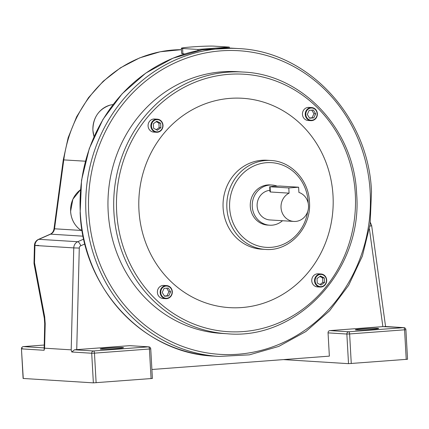 <?xml version="1.0" encoding="UTF-8"?>
<svg xmlns="http://www.w3.org/2000/svg" width="429" height="429" viewBox="0 0 429 429"><rect width="100%" height="100%" fill="white"/><g stroke="black" fill="none" stroke-linecap="round" stroke-linejoin="round"><path stroke-width="0.64" d="M80.464 189.795A24.276 22.496 93.6 0 0 70.635 211.438A24.276 22.496 93.6 0 0 80.067 229.671L80.019 229.644C74.308 225.118 71.16 219.047 70.587 211.427L72.871 199.228L80.47 189.774M116.248 348.611A11.669 0.558 -3.2 0 0 123.52 347.688A11.669 0.558 -3.2 0 0 107.486 348.064A11.669 0.558 -3.2 0 0 100.22 348.986A11.669 0.558 -3.2 0 0 116.248 348.611M362.639 328.866A11.669 0.558 176.8 0 1 378.668 328.485A11.669 0.558 176.8 0 1 371.401 329.413A11.669 0.558 176.8 0 1 355.368 329.788A11.669 0.558 176.8 0 1 362.639 328.866M151.078 378.625L149.421 349.008L150.745 348.836L152.402 378.458L93.361 382.861L91.709 353.239L71.777 351.995L71.198 349.849L73.756 247.898L34.942 245.474L34.508 262.789L34.009 262.741A6.789 6.789 0 0 0 34.127 264.167A6.789 3.046 -10.7 0 1 34.207 263.352A6.789 3.046 -10.7 0 1 34.508 262.789L44.691 316.838A6.789 3.046 -10.7 0 0 44.31 318.216L44.707 323.643L45.206 323.691L44.691 316.838M94.026 136.637L92.873 130.319C93.013 117.428 98.82 109.004 110.291 105.051L110.307 105.051A24.276 22.496 93.6 0 0 92.921 130.336A24.276 22.496 93.6 0 0 94.048 136.583M113.068 104.531L110.307 105.051M184.663 53.979L181.628 53.475L181.338 48.268A16.972 0.81 -3.2 0 0 182.582 48.504L197.898 49.458L229.301 47.093L229.354 48.048M197.898 49.458L197.962 50.59M129.708 345.667L74.539 349.791L93.554 350.976L148.509 346.841L129.708 345.667A2.124 1.968 -86.4 0 1 129.955 345.667L148.756 346.841A2.124 1.968 93.6 0 0 148.509 346.841A2.124 0.794 -94.3 0 1 149.421 349.008L94.466 353.142L96.123 382.765M406.231 359.427L404.574 329.81L405.893 329.638L407.55 359.261L348.514 363.663L346.857 334.041L328.056 332.866L329.359 356.14L151.898 369.492M328.056 332.866A2.124 1.968 -86.4 0 1 329.901 330.603L382.877 326.619L369.407 228.925M93.361 382.861L23.107 378.458L21.45 348.836L23.263 378.491M348.514 363.663L283.397 359.599M71.198 349.849L44.589 348.192L44.117 350.273L21.606 348.868A2.124 1.968 93.6 0 1 23.45 346.605L44.096 347.892M80.067 229.671L82.068 230.335M329.901 330.603L348.702 331.778L403.657 327.643L382.877 326.619M44.707 323.643L44.117 350.273M38.685 245.436L34.443 245.426A6.789 6.789 0 0 1 38.497 239.382L38.497 239.382A6.789 2.306 66.2 0 1 38.9 239.312L77.713 241.736L83.746 239.076M384.641 326.458L403.909 327.643A2.124 1.968 -86.4 0 0 403.657 327.643A2.124 0.794 85.7 0 1 404.574 329.81L349.619 333.944L351.271 363.561M71.777 351.995L74.539 349.791M229.301 47.093L213.985 46.139A16.972 0.81 -3.2 0 0 195.013 46.707A16.972 0.81 -3.2 0 0 181.338 48.268M279.89 186.041L272.994 186.288L270.077 186.781L288.797 187.945L298.611 187.21L279.89 186.041M163.004 125.289A6.553 6.076 -86.4 0 1 156.531 132.271C160.623 132.009 162.795 129.681 163.036 125.279C162.57 121.707 160.677 119.675 157.346 119.187L154.558 119.015A6.553 6.076 93.6 0 0 148.085 126.013A6.553 6.076 93.6 0 0 153.743 132.1L156.531 132.271A6.553 6.076 -86.4 0 1 150.874 126.185A6.553 6.076 -86.4 0 1 157.346 119.187A6.553 6.076 -86.4 0 1 163.004 125.273M163.862 285.424A6.553 6.076 93.6 0 0 157.389 292.422A6.553 6.076 93.6 0 0 163.047 298.509L165.835 298.681A6.553 6.076 -86.4 0 1 160.178 292.594A6.553 6.076 -86.4 0 1 166.65 285.596A6.553 6.076 -86.4 0 1 172.308 291.682A6.553 6.076 -86.4 0 1 165.835 298.681C169.927 298.418 172.099 296.09 172.34 291.688C171.873 288.116 169.981 286.084 166.65 285.596L163.862 285.424M326.678 280.083A6.553 6.076 -86.4 0 1 320.206 287.065C324.297 286.803 326.469 284.475 326.71 280.073C326.244 276.501 324.351 274.469 321.021 273.981L318.232 273.809A6.553 6.076 93.6 0 0 311.76 280.807A6.553 6.076 93.6 0 0 317.417 286.894L320.206 287.065A6.553 6.076 -86.4 0 1 314.548 280.979A6.553 6.076 -86.4 0 1 321.021 273.981A6.553 6.076 -86.4 0 1 326.678 280.067M317.374 113.674A6.553 6.076 -86.4 0 1 310.902 120.656C314.993 120.393 317.165 118.066 317.406 113.664C316.94 110.092 315.047 108.06 311.717 107.572L308.928 107.4A6.553 6.076 93.6 0 0 302.456 114.398A6.553 6.076 93.6 0 0 308.113 120.485L310.902 120.656A6.553 6.076 -86.4 0 1 305.244 114.57A6.553 6.076 -86.4 0 1 311.717 107.572A6.553 6.076 -86.4 0 1 317.374 113.658M108.172 211.674A131.097 121.466 -86.4 0 1 237.618 71.702L243.35 72.061A131.097 121.466 -86.4 0 0 113.905 212.028A131.097 121.466 -86.4 0 0 227.032 333.746L221.294 333.387A131.097 121.466 -86.4 0 1 108.172 211.674M223.107 207.824A44.552 41.281 -86.4 0 1 267.095 160.253L270.871 160.489A44.552 41.281 -86.4 0 0 226.882 208.054A44.552 41.281 -86.4 0 0 265.326 249.421L261.551 249.185A44.552 41.281 -86.4 0 1 223.107 207.824M138.958 210.253A104.88 97.174 -86.4 0 1 230.137 98.359A104.88 97.174 -86.4 0 1 333.017 195.651A104.88 97.174 -86.4 0 1 241.833 307.55A104.88 97.174 -86.4 0 1 138.958 210.253M276.962 186.063A20.109 18.635 93.6 0 0 272.125 185.055L270.147 184.931A20.109 18.635 93.6 0 0 267.776 184.947A20.109 18.635 93.6 0 0 250.257 205.126A20.109 18.635 93.6 0 0 267.642 225.08L269.621 225.204A20.109 18.635 93.6 0 0 271.991 225.187A20.109 18.635 93.6 0 0 282.491 220.731M272.125 185.055A20.109 18.635 93.6 0 0 269.75 185.071A20.109 18.635 93.6 0 0 252.231 205.25A20.109 18.635 93.6 0 0 269.621 225.204M269.895 190.331A14.849 13.76 93.6 0 0 257.105 205.298A14.849 13.76 93.6 0 0 269.948 219.948L293.844 221.439A14.849 13.76 93.6 0 0 295.597 221.428A14.849 13.76 93.6 0 0 308.43 208.29A14.849 13.76 93.6 0 0 298.906 192.417L298.611 187.21M269.691 186.706L269.975 191.774L270.372 191.988L289.087 193.152A14.849 13.76 93.6 0 0 281.226 209.4A14.849 13.76 93.6 0 0 293.844 221.439M289.087 193.152L288.797 187.945M313.792 117.889L315.674 113.808L313.358 110.044L309.153 110.36L307.271 114.441L309.593 118.206L313.792 117.889L312.071 117.782L313.953 113.701L315.674 113.808M309.454 117.98L312.071 117.782M313.953 113.701L311.77 110.162M317.267 283.07L321.031 285.065L324.544 282.523L324.292 277.997L320.522 276.003L317.015 278.544L317.267 283.07M164.087 288.385L162.205 292.465L164.527 296.23L168.726 295.913L170.608 291.833L168.291 288.068L164.087 288.385M160.618 123.203L156.848 121.209L153.341 123.75L153.593 128.276L157.357 130.271L160.87 127.729L160.618 123.203L158.891 123.096L156.21 121.675M319.948 284.491L322.822 282.416L322.565 277.89L319.884 276.469M322.565 277.89L324.292 277.997M322.822 282.416L324.544 282.523M164.387 296.005L167.004 295.806L168.887 291.725L166.704 288.186M168.887 291.725L170.608 291.833M167.004 295.806L168.726 295.913M156.274 129.697L159.148 127.622L158.891 123.096M159.148 127.622L160.87 127.729M232.593 48.209A154.231 142.9 93.6 0 0 80.309 212.881A154.231 142.9 93.6 0 0 213.395 356.075L219.058 356.429A154.231 142.9 -86.4 0 1 85.972 213.234A154.231 142.9 -86.4 0 1 238.261 48.563L232.593 48.209L202.284 49.791L172.903 58.215L145.78 73.107L122.131 93.785L103.014 119.321L89.28 148.568L81.542 180.218L80.153 212.848C82.877 288.02 143.511 353.298 213.395 356.075M370.179 191.956A152.113 140.937 93.6 0 0 220.973 50.847A152.113 140.937 93.6 0 0 88.728 213.133A152.113 140.937 93.6 0 0 237.939 354.247A152.113 140.937 93.6 0 0 370.179 191.956M85.387 161.207L63.272 159.867L68.163 137.682L76.646 116.747L88.46 97.732L103.228 81.242L120.49 67.809L139.693 57.872L160.221 51.759L181.419 49.678A127.29 117.937 93.6 0 0 63.776 159.861L54.515 228.786L82.095 230.502M84.894 243.94L80.765 245.758A2.547 2.36 93.6 0 0 79.279 248.069L76.732 349.656M22.769 348.67L21.45 348.836A2.124 2.124 0 0 1 23.407 346.605L44.171 345.039L23.45 346.605A2.124 0.794 -94.3 0 0 23.407 346.605A2.124 0.794 -94.3 0 0 23.354 346.616M83.135 236.181L50.622 234.154L38.9 239.312A6.789 6.29 -86.4 0 0 34.942 245.474L34.443 245.426L34.009 262.741M45.206 323.691L44.589 348.192M79.279 248.069L73.756 247.898A6.789 6.29 -86.4 0 1 77.713 241.736A4.242 1.437 -113.8 0 1 80.765 245.758M54.016 228.791C53.491 231.51 52.225 233.317 50.214 234.218A6.789 2.306 -113.8 0 1 50.622 234.154A6.789 6.29 93.6 0 0 54.515 228.786L54.016 228.791L63.272 159.867M369.862 226.121A4.242 0.338 -7.9 0 0 371.648 225.59L370.377 222.447M346.857 334.041L349.619 333.944A2.124 0.794 85.7 0 0 348.702 331.778A2.124 1.968 93.6 0 0 346.857 334.041M93.554 350.976A2.124 1.968 93.6 0 0 91.709 353.239L94.466 353.142A2.124 0.794 -94.3 0 0 93.554 350.976M182.582 48.504L182.883 53.866M355.309 193.972A128.979 119.498 93.6 0 0 228.796 74.324A128.979 119.498 93.6 0 0 116.667 211.931A128.979 119.498 93.6 0 0 243.179 331.579A128.979 119.498 93.6 0 0 355.309 193.972M308.199 203.233A42.428 39.312 93.6 0 0 308.151 202.054A42.428 39.312 93.6 0 0 266.532 162.688A42.428 39.312 93.6 0 0 229.644 207.958A42.428 39.312 93.6 0 0 266.806 247.383A42.428 39.312 93.6 0 0 307.673 211.647M162.763 125.316A6.119 5.668 93.6 0 0 156.762 119.637A6.119 5.668 93.6 0 0 151.442 126.164A6.119 5.668 93.6 0 0 157.443 131.842A6.119 5.668 93.6 0 0 162.763 125.316M172.067 291.725A6.119 5.668 93.6 0 0 166.066 286.046A6.119 5.668 93.6 0 0 160.746 292.578A6.119 5.668 93.6 0 0 166.747 298.252A6.119 5.668 93.6 0 0 172.067 291.725M326.437 280.11A6.119 5.668 93.6 0 0 320.436 274.431A6.119 5.668 93.6 0 0 315.117 280.957A6.119 5.668 93.6 0 0 321.117 286.636A6.119 5.668 93.6 0 0 326.437 280.11M317.133 113.701A6.119 5.668 93.6 0 0 311.132 108.022A6.119 5.668 93.6 0 0 305.813 114.548A6.119 5.668 93.6 0 0 311.813 120.227A6.119 5.668 93.6 0 0 317.133 113.701M270.372 191.988L270.077 186.781M219.058 356.429L249.372 354.847L278.753 346.423L305.872 331.531L329.526 310.853L348.643 285.317L362.376 256.07L370.109 224.421L371.503 191.79C368.779 116.618 308.145 51.341 238.261 48.563M34.127 264.167L44.31 318.216M38.497 239.382L50.214 234.218M385.569 326.496L371.648 225.59M405.893 329.638A2.124 2.124 0 0 0 403.909 327.643M150.745 348.836A2.124 2.124 0 0 0 148.756 346.841M227.032 333.746C297.56 340.476 363.057 269.627 356.633 193.806C354.316 129.917 302.772 74.421 243.35 72.061M265.326 249.421C289.398 251.705 311.658 227.606 309.47 201.882C308.692 180.196 291.152 161.304 270.871 160.489"/></g></svg>
